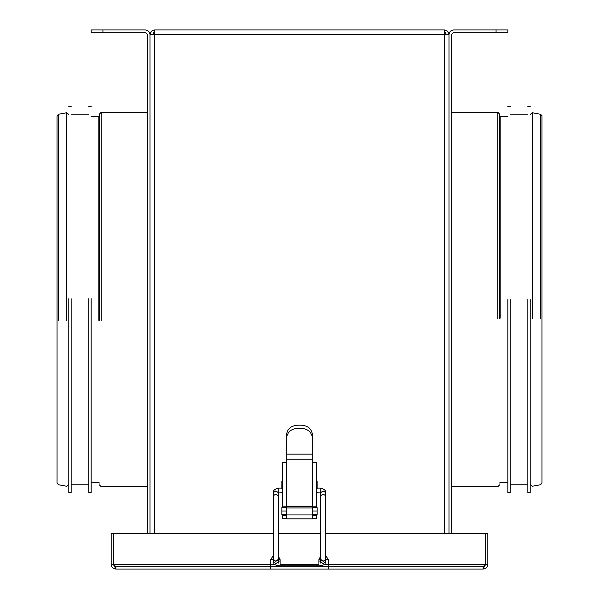 <?xml version="1.0" encoding="UTF-8"?>
<svg xmlns="http://www.w3.org/2000/svg" width="599" height="599" viewBox="0 0 599 599"><rect width="100%" height="100%" fill="white"/><g stroke="black" fill="none" stroke-linecap="round" stroke-linejoin="round"><path stroke-width="0.9" d="M154.722 32.421L152.483 34.66M115.877 566.699L115.877 569.05L328.342 569.05L270.658 569.05L270.658 566.699L270.658 569.05L115.877 569.05L113.525 564.34L115.877 566.699L483.123 566.699L485.475 564.34L483.123 569.05L328.342 569.05L328.342 566.699L328.342 569.05L483.123 569.05C485.976 568.765 487.549 567.201 487.833 564.34C487.549 567.201 485.976 568.765 483.123 569.05L483.123 566.699M444.278 32.421L446.517 34.66M150.012 533.739L150.012 34.66C149.713 31.822 148.14 30.25 145.302 29.95L91.16 29.95L91.16 32.301L145.302 32.301L147.661 34.66L147.661 533.739M99.397 320.585L99.397 114.11L101.164 112.342L147.661 112.342M88.802 298.706L88.802 492.543L91.16 492.543L91.16 298.706M68.795 298.706L68.795 492.543L71.146 492.543L71.146 298.706M145.302 29.95C148.14 30.25 149.713 31.822 150.012 34.66L154.722 34.66L154.722 533.739M444.278 533.739L444.278 34.66L154.722 34.66L154.722 29.95C151.861 30.235 150.297 31.799 150.012 34.66L151.39 31.328M150.012 34.66L152.363 34.66L154.722 32.301L153.059 32.997M447.61 31.328L448.988 34.66C448.703 31.799 447.139 30.235 444.278 29.95L444.278 34.66L448.988 34.66C449.287 31.822 450.86 30.25 453.698 29.95C450.86 30.25 449.287 31.822 448.988 34.66L448.988 533.739M448.988 34.66L446.637 34.66L444.278 32.301L445.941 32.997M530.205 299.5L530.205 492.543L530.205 299.5M527.854 299.5L527.854 492.543L527.854 299.5M510.198 299.5L510.198 492.543L510.198 299.5M507.84 299.5L507.84 492.543L507.84 299.5M497.836 318.556L497.836 112.342L499.603 114.11L499.603 318.376M496.069 29.95L496.069 32.301L507.84 32.301L507.84 29.95L453.698 29.95M496.069 32.301L453.698 32.301L451.339 34.66L451.339 533.739M286.315 462.406L286.315 506.185L282.436 506.192L282.436 462.406L286.315 462.406L286.315 459.216L312.685 459.216L312.685 462.406L316.564 462.406L316.564 506.192L312.685 506.192L312.685 507.997L286.315 507.997L286.315 506.192L286.202 507.608M286.202 514.668L286.202 518.434L282.436 518.434L286.202 518.434L282.436 518.434L282.436 515.612L286.202 515.612M312.798 514.668L312.798 518.434L316.564 518.434L312.798 518.434L316.564 518.434L316.564 515.612L312.798 515.612L312.798 514.668M316.564 507.608L316.564 506.192L312.798 506.192L312.798 507.608M286.202 506.192L282.436 506.192L282.436 507.608M282.436 514.668L282.436 515.612L282.436 514.668M286.315 459.216L286.315 436.559L286.315 454.132L312.685 454.132L312.685 440.991C312.648 432.493 308.26 428.255 299.5 428.27C290.762 428.233 286.367 432.478 286.315 440.991M312.685 459.216L312.685 440.991M312.798 506.192L286.315 506.185M286.315 436.559C286.659 428.906 291.054 425.11 299.5 425.163C307.879 425.05 312.274 428.854 312.685 436.559M316.564 514.668L316.564 515.612M286.315 507.997L312.685 507.997M312.685 508.019L312.685 518.839L286.315 518.839L286.315 508.019M312.685 518.839L286.315 518.839M316.564 481.004L317.156 481.004L317.156 488.537M282.436 481.004L281.844 481.004L281.844 488.537M286.554 507.608L281.844 507.608L281.844 514.668L286.315 514.668M312.446 507.608L317.156 507.608L317.156 514.668L312.685 514.668M154.722 29.95L444.278 29.95M274.656 564.34L270.658 564.34L270.658 566.699L328.342 566.699L328.342 559.631L328.342 564.34L324.344 564.34M328.342 564.34L485.475 564.34L485.033 565.711L485.475 564.34L485.475 533.739L325.512 533.739L485.475 533.739L485.475 564.34L328.342 564.34L328.342 569.05M328.342 559.631L325.512 555.318L328.342 559.631L325.512 559.631M320.802 555.865L318.923 559.631L320.802 555.865M270.658 559.631L270.658 564.34L270.658 559.631L273.488 555.318L270.658 559.631L273.488 559.631M270.658 569.05L270.658 564.34L113.525 564.34L113.525 533.739L273.488 533.739L111.167 533.739L111.167 564.34C111.451 567.201 113.024 568.765 115.877 569.05C113.024 568.765 111.451 567.201 111.167 564.34L111.167 533.739L113.525 533.739L113.525 564.34L113.525 533.739L113.525 564.34L111.167 564.34M318.923 559.631L318.923 564.34L318.923 559.631L320.802 559.631M318.923 564.34L280.077 564.34L280.077 559.631L280.077 564.34L318.923 564.34M280.077 559.631L278.198 555.865L280.077 559.631L278.198 559.631M278.198 533.739L320.802 533.739L278.198 533.739M485.475 564.34L485.475 533.739L485.475 564.34L487.833 564.34L487.833 533.739L487.833 564.34M485.475 533.739L487.833 533.739L485.475 533.739M113.525 564.34L113.967 565.711L113.525 564.34L270.658 564.34M101.164 320.787L101.164 112.342M98.813 320.3L98.813 116.58L99.397 115.996M66.706 320.742L66.706 112.732L68.795 114.469M58.47 320.562L58.47 114.259L66.706 112.732M102.931 32.301L102.931 29.95M541.975 115.996L541.975 483.004L541.975 116.663L541.945 115.659L540.53 114.259L540.53 318.361M540.53 114.259L532.294 112.732L532.294 318.518M507.84 116.58L500.187 116.58L500.187 318.129M312.685 462.406L312.685 506.185M286.315 506.859L312.685 506.859M286.315 514.953L312.685 514.953M317.156 486.418L316.564 486.418M282.436 486.418L281.844 486.418M317.156 510.999L312.685 510.999M286.315 510.999L281.844 510.999M278.198 495.65L275.839 494.025L273.488 495.65L273.488 492.558L275.839 490.933L278.198 492.558L278.198 561.78L275.839 563.741L273.488 561.78C274.746 563.487 271.819 564.31 278.782 565.763L320.218 565.763C327.181 564.31 324.254 563.487 325.512 561.78L323.161 563.741L320.802 561.78L320.802 492.558L323.161 490.933L325.512 492.558C326.028 490.476 324.261 488.979 320.218 488.073L320.218 492.131M320.802 495.65L323.161 494.025L325.512 495.65L325.512 492.558M320.802 559.421L323.161 561.383L325.512 559.421L325.512 495.65M321.176 560.859L320.218 561.053L320.218 563.142M280.077 561.053L278.782 561.053L278.782 563.142M278.198 559.421L275.839 561.383L273.488 559.421L273.488 561.78M278.782 492.131L278.782 488.073L282.436 488.073M99.397 484.891L101.164 486.658L147.661 486.658M91.16 482.42L98.813 482.42L99.397 483.004M91.16 116.58L98.813 116.58M88.802 106.457L91.16 106.457M71.146 484.771L88.802 484.771M71.146 114.229L88.802 114.229M68.795 106.457L71.146 106.457M58.47 114.259L57.025 115.996L57.025 483.004L58.47 484.741L66.706 486.268L68.795 484.531M530.205 484.531L532.294 486.268L540.53 484.741L541.975 483.004M532.294 112.732L530.205 114.469M527.854 492.543L530.205 492.543M527.854 106.457L530.205 106.457M510.198 484.771L527.854 484.771M510.198 114.229L527.854 114.229M507.84 492.543L510.198 492.543M507.84 106.457L510.198 106.457M507.84 482.42L500.187 482.42L499.603 483.004M500.187 116.58L499.603 115.996M451.339 486.658L497.836 486.658L499.603 484.891M497.836 112.342L451.339 112.342M320.937 492.97L316.564 492.775M316.564 488.073L320.218 488.073M325.512 561.78L325.512 559.421M320.218 561.053L318.923 561.053M277.824 560.859L278.782 561.053M273.488 495.65L273.488 559.421M282.436 492.775L278.063 492.97M273.488 492.558C272.972 490.476 274.739 488.979 278.782 488.073"/></g></svg>
